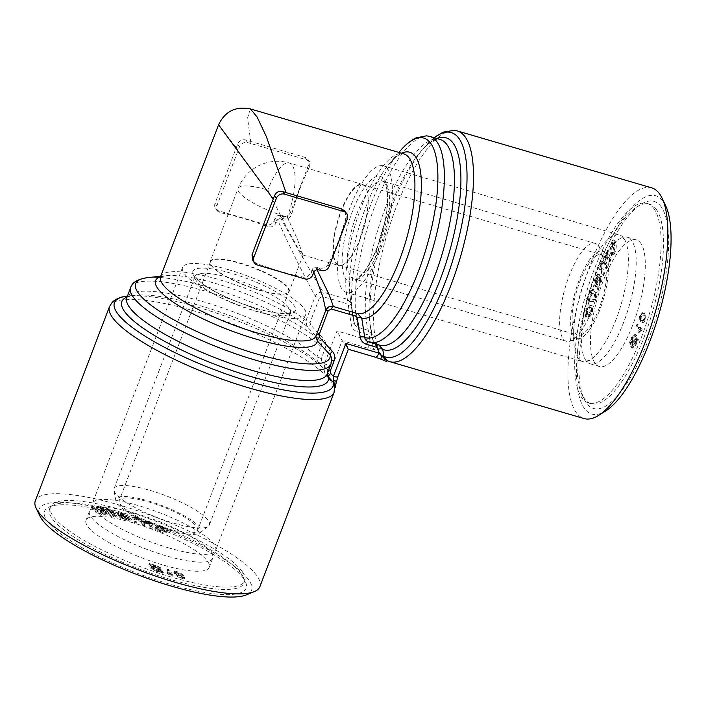 <?xml version="1.0" encoding="UTF-8"?>
<svg xmlns="http://www.w3.org/2000/svg" width="706" height="706" viewBox="0 0 706 706"><rect width="100%" height="100%" fill="white"/><g stroke="black" fill="none" stroke-linecap="round" stroke-linejoin="round"><path stroke-width="0.53" stroke-dasharray="3.53 2.65" d="M334.926 387.762A6.495 1.5 -159.1 0 1 334.644 387.859A3.901 0.9 20.9 0 0 334.344 388.062A3.901 0.9 20.9 0 0 334.335 388.194L334.644 384.929M334.644 387.859L334.909 387.038M327.222 376.069L331.82 367.676L342.136 340.663L369.159 348.579L377.913 350.132A6.495 2.074 106.3 0 1 377.481 347.581A3.901 1.244 -73.7 0 0 377.357 346.355L373.553 342.569L372.23 334.653L368.329 330.346L358.233 327.39C355.992 326.613 354.659 325.042 354.209 322.66L351.288 303.571L347.414 299.318L323.145 292.213C319.747 291.834 317.126 293.175 315.273 296.229L306.016 320.498L306.872 326.296L319.756 340.283C321.345 342.083 321.76 344.131 320.992 346.434L317.144 356.53L318.035 362.372L322.757 367.544C324.319 369.335 324.725 371.374 323.957 373.668A3.901 0.9 20.9 0 0 325.034 374.409A6.495 1.5 -159.1 0 1 327.222 376.069L334.988 386.941A6.495 1.5 -159.1 0 1 335.156 387.532M336.33 382.175A6.495 1.747 10.9 0 1 335.853 382.678L334.988 386.941M606.569 266.268L604.813 260.902L605.13 257.002L606.507 255.519L608.846 261.344L609.746 259.384L607.036 251.124L606.225 252.88L606.613 254.045L604.548 256.207L603.506 260.929L601.38 263.064C600.268 265.871 600.021 267.989 600.638 269.418L602.5 275.093L603.401 273.134L601.697 267.927L601.971 263.859L603.383 262.367L605.66 268.236L606.569 266.268L607.751 266.612L605.995 261.246L606.313 257.355L605.13 257.002M589.951 289.892L588.76 291.922L590.525 292.637L589.837 294.905L590.498 295.17L591.187 292.893L594.593 294.49L594.108 296.617L594.77 297.226L595.352 295.576C595.996 292.946 595.802 291.702 594.761 291.825L591.866 290.66L592.369 289.01L591.699 288.745L591.204 290.395L589.951 289.892L591.134 290.245L589.942 292.275L588.76 291.922M595.617 283.274L595.043 281.818L595.714 279.029C596.429 277.061 597.108 276.24 597.735 276.567L598.317 274.281L599.606 274.66L598.423 274.316C597.355 273.919 596.217 275.375 595.008 278.685C593.728 282.391 593.649 284.633 594.77 285.427L597.188 289.213L598.017 286.945L597.673 285.912L600.003 281.888C600.982 279.038 601.124 277.114 600.427 276.117L601.609 276.461L600.427 276.117C599.535 275.446 598.494 276.628 597.285 279.664L595.617 283.274L596.799 283.627L595.432 283.08M313.861 272.172L312.529 268.774L315.732 267.133L319.236 267.998C323.11 268.739 326.022 267.6 327.963 264.6A83.176 26.572 -73.7 0 0 346.011 217.351L344.943 211.218M250.453 108.953L247.577 117.964L250.948 143.521L306.713 159.856L309.625 161.815L309.81 166.704A83.176 26.572 -73.7 0 0 291.763 213.962C290.466 217.836 287.924 219.487 284.156 218.922L280.688 218.11L277.484 219.742C290.775 249.015 303.377 274.51 315.273 296.229A3.901 0.9 20.9 0 0 319.341 298.144L322.492 296.538L346.761 303.642L348.34 305.469L351.27 324.601C351.959 328.237 354.068 330.655 357.615 331.838L367.711 334.794L369.3 336.603L369.926 340.592L336.991 330.946L324.425 363.864L325.034 374.409M290.51 212.215A6.495 5.975 -35.6 0 1 282.347 216.389L279.982 215.692A3.901 3.583 144.4 0 0 275.084 218.198L274.184 220.563A6.495 5.975 -35.6 0 1 266.021 224.737L218.745 210.9A6.495 5.975 -35.6 0 1 215.718 208.773A6.495 5.975 -35.6 0 1 215.092 203.266L237.648 144.192A6.495 5.975 -35.6 0 1 245.812 140.017L304.904 157.323A6.495 5.975 -35.6 0 1 307.931 159.45A6.495 5.975 -35.6 0 1 308.557 164.957L290.51 212.215L291.763 213.962M315.732 267.133L317.047 269.736M322.492 296.538A3.901 1.244 106.3 0 0 323.145 292.213C310.234 270.998 296.088 246.297 280.688 218.11M386.923 360.563L387.744 360.872A3.901 1.244 -73.7 0 0 387.673 360.845A3.901 1.244 -73.7 0 0 387.506 360.837M434.208 137.705A116.958 37.374 -73.7 0 0 424.147 147.545A116.958 37.374 -73.7 0 0 370.791 329.781A116.958 37.374 -73.7 0 0 373.333 341.669A3.901 1.394 171 0 1 373.368 341.775A3.901 1.394 171 0 1 372.362 342.948L369.926 340.592A6.495 2.074 106.3 0 0 369.159 348.579M377.481 347.581L372.362 342.948A6.495 4.827 95.7 0 0 374.842 349.788M327.152 374.118L327.487 371.003L331.335 360.907L331.705 358.066M351.288 303.571L350.273 297.941A86.423 27.613 -73.7 0 0 351.288 303.571A3.901 1.394 171.4 0 1 351.306 303.642L351.306 303.642A3.901 1.394 171.4 0 1 348.34 305.469M372.23 334.653L370.023 324.063A110.463 35.291 -73.7 0 0 372.23 334.653A3.901 1.394 171.1 0 1 372.256 334.75L372.256 334.75A3.901 1.394 171.1 0 1 369.3 336.603M369.662 342.233A107.215 34.259 106.3 0 1 368.576 341.854A3.901 1.244 -73.7 0 0 368.532 341.845L379.457 345.102M127.071 296.997A110.463 25.451 20.9 0 1 134.652 295.284A110.463 25.451 20.9 0 1 227.844 314.841A110.463 25.451 20.9 0 1 318.035 362.372A3.901 1.527 -42.5 0 0 321.742 360.934L321.309 358.533L325.166 348.437C326.41 344.81 325.837 341.607 323.454 338.836L310.525 324.813L310.084 322.404L319.341 298.144M126.806 297.676C125.359 297.588 127.98 296.785 134.652 295.284L128.033 295.999A116.958 26.952 20.9 0 1 227.341 316.95A116.958 26.952 20.9 0 1 322.757 367.544A3.901 1.527 -42.4 0 0 324.672 367.341A6.495 4.324 33.8 0 1 329.084 373.2M331.82 367.676A6.495 1.5 20.9 0 0 324.425 363.864L321.742 360.934M106.597 507.676L109.068 509.856L107.074 509.405L108.009 510.235L110.004 510.685L114.125 514.339L114.69 514.956L113.066 514.709L113.851 515.583L117.205 516.068L111.963 511.135L113.41 511.462L106.597 507.676L106.147 508.858L108.618 511.038L109.068 509.856M591.937 310.94L589.678 314.673L589.298 316.87C590.684 316.182 591.84 314.117 592.784 310.684L592.034 305.433L591.028 305.451C589.342 305.592 587.833 307.887 586.501 312.343C585.892 315.423 586.121 317.038 587.18 317.179L587.842 314.947L587.321 312.211C588.283 309.237 589.342 307.754 590.481 307.781L591.39 307.754L591.937 310.94L590.763 310.596L588.495 314.32L588.116 316.517C589.501 315.829 590.657 313.773 591.602 310.331L590.851 305.08L589.845 305.107C588.16 305.239 586.651 307.542 585.318 311.999C584.709 315.079 584.939 316.694 585.998 316.835L586.66 314.602L586.139 311.867C587.101 308.884 588.16 307.41 589.298 307.437L590.207 307.401L590.763 310.596M587.057 317.153L585.874 316.8L587.057 317.153M596.614 283.424L596.226 282.162L596.897 279.382L595.714 279.029M596.897 279.382C597.611 277.414 598.291 276.584 598.917 276.911L597.735 276.567M126.824 515.83L128.81 516.298L121.706 512.953L117.973 512.547L120.867 517.18L123.082 517.798L122.95 517.224L128.227 519.342C130.91 520.048 131.907 519.916 131.219 518.945L120.805 514.392L120.505 513.491L122.667 513.836L126.824 515.83L126.374 517.013L128.36 517.472L128.81 516.298M109.88 516.06L111.751 516.43L103.358 509.864L101.487 509.503L109.88 516.06L110.33 514.877L112.201 515.248L103.808 508.682L101.938 508.32L110.33 514.877M606.313 257.355L607.689 255.872L610.028 261.688L610.928 259.729L608.219 251.468L607.407 253.233L607.787 254.389L606.613 254.045M607.787 254.389L605.73 256.552L604.548 256.207M175.785 573.554C176.941 574.993 179.306 576.334 182.863 577.57L184.884 577.482L184.39 578.752L182.986 576.59C181.821 575.152 179.465 573.819 175.909 572.584L176.359 571.41L174.303 571.498L175.785 573.554L175.335 574.737C176.491 576.175 178.847 577.517 182.413 578.743L182.863 577.57M634.42 343.91L632.355 346.108L631.438 344.925L630.996 342.339L635.321 340.619L634.42 343.91L635.603 344.254L633.538 346.452L631.438 344.925M146.283 521.478C148.913 522.59 150.113 523.499 149.866 524.205L150.334 526.535L152.54 527.294L151.631 522.802L149.654 522.122L149.778 522.758L145.683 520.666L142.162 520.181L137.97 518.01C135.093 517.136 133.858 517.18 134.246 518.133L134.864 521.222L137.07 521.972L136.496 518.681L136.046 520.322C135.614 519.625 136.302 519.519 138.12 520.013C140.512 520.975 141.668 521.778 141.597 522.44L142.056 521.257L142.577 523.87L144.792 524.629L144.218 521.372L143.759 522.899C143.415 522.255 144.103 522.184 145.833 522.661L146.283 521.478C144.554 521.002 143.865 521.081 144.209 521.716L143.759 522.899L144.342 525.811L144.792 524.629M145.833 522.661C148.463 523.773 149.654 524.682 149.416 525.388L149.884 527.717L152.081 528.476L152.54 527.294M610.028 261.688L608.846 261.344M337.936 376.598A6.495 1.5 20.9 0 0 337.777 376.007L335.853 382.678M640.571 330.231L640.942 329.225L636.918 324.283L636.335 325.845L639.477 329.684L637.739 332.058L638.215 332.641L640.571 330.231L641.754 330.576L642.125 329.57L640.942 329.225M598.917 276.911L599.606 274.66C598.529 274.263 597.391 275.719 596.191 279.029L595.008 278.685M596.191 279.029C594.911 282.735 594.823 284.986 595.952 285.771L598.37 289.566L597.188 289.213M631.658 337.08L630.405 341.422L629.425 341.819L629.249 343.037L630.273 342.631L630.723 346.514L631.817 347.855L634.765 344.757L636.027 340.336L636.997 339.957L637.174 338.73L636.15 339.136L635.682 335.306L634.615 334L631.658 337.08L632.841 337.433L631.588 341.775L630.405 341.422M598.37 289.566L599.2 287.289L598.017 286.945M155.479 565.338L149.31 563.441L151.066 564.579L150.21 565.727C150.546 567.05 152.884 568.551 157.235 570.21L163.448 572.107L161.683 570.96L162.486 569.804C162.142 568.48 159.803 566.997 155.479 565.338L155.02 566.521L151.313 565.727L151.764 564.544M609.843 249.58L610.805 248.291L611.89 243.791L613.126 242.811L613.955 245.326L612.764 252.43L611.696 253.313L611.061 252.016L610.125 253.86L611.043 255.563L612.932 253.992C614.723 250.215 615.394 246.782 614.944 243.694L613.796 240.464L611.775 242.149L609.843 249.58L611.025 249.924L611.987 248.636L610.805 248.291M152.081 528.476L151.181 523.984L149.204 523.305L149.328 523.94L149.778 522.758M149.328 523.94L145.233 521.84L145.683 520.666M631.588 341.775L630.608 342.163L630.432 343.381L631.455 342.984L631.905 346.858L633 348.199L635.947 345.102L637.209 340.68L638.18 340.301L638.356 339.074L637.333 339.48L636.865 335.65L635.682 335.306M636.865 335.65L635.797 334.344L632.841 337.433M141.597 522.44L142.127 525.052L142.577 523.87M151.313 565.727L148.86 564.623L150.616 565.762L149.76 566.9C150.096 568.233 152.434 569.733 156.785 571.392L157.235 570.21M156.785 571.392L160.544 572.187L160.994 571.004M95.672 510.782L103.623 513.924L105.565 513.668L102.979 511.02L93.121 506.767L91.224 506.979L92.239 508.338L94.163 508.752L93.501 507.843L94.454 507.711L101.179 510.738L103.332 512.812L102.193 512.962L97.154 510.879L95.672 510.782L95.222 511.956L103.173 515.098L103.623 513.924M167.525 572.372L173.173 575.055L168.858 569.53L167.331 569.089L170.684 573.396L167.013 571.719L167.525 572.372L167.075 573.554L171.726 575.955L172.176 574.772M589.942 292.275L591.707 292.981L591.019 295.249L591.681 295.514L592.369 293.246L595.776 294.834L595.29 296.961L595.943 297.57L596.535 295.929C597.179 293.299 596.985 292.046 595.943 292.169L591.866 290.66M593.049 291.004L593.552 289.363L592.369 289.01M182.148 576.934L177.259 573.916L175.856 572.107L177.038 572.028L181.954 575.055L183.357 576.864L182.148 576.934L181.698 578.117L176.809 575.099L175.406 573.281L176.588 573.201L181.495 576.237L182.907 578.046L181.698 578.117M250.948 143.521L247.665 142.603C244.002 141.985 241.284 143.38 239.502 146.786L216.901 205.799L217.28 210.962L219.998 212.647A83.176 19.168 -159.1 0 1 267.274 226.494C271.201 227.685 274.105 226.547 275.993 223.096L277.484 219.742M348.367 349.276L337.777 376.007M375.548 357.236A6.495 2.074 106.3 0 1 375.115 356.909L348.093 348.993L342.136 340.663L336.991 330.946M640.677 321.707L642.425 322.289L640.677 321.707C641.736 322.933 642.998 321.971 644.463 318.83L644.896 315.617L642.813 312.97L644.56 313.57L643.378 313.217C642.328 311.99 641.066 312.952 639.601 316.103C638.912 319.703 639.274 321.574 640.677 321.707M645.646 319.174L646.078 315.961L644.56 313.57C643.51 312.334 642.248 313.296 640.783 316.447C640.095 320.056 640.457 321.918 641.86 322.051C642.919 323.277 644.181 322.324 645.646 319.174L644.463 318.83M635.409 339.427L631.093 341.157L631.994 337.927L634.076 335.774L634.959 336.894L635.409 339.427L636.591 339.78L632.276 341.501L631.093 341.157M611.987 248.636L613.073 244.135L614.308 243.155L615.138 245.67L613.946 252.783L612.87 253.657L612.243 252.36L611.308 254.213L612.226 255.907L614.114 254.336L612.932 253.992M614.114 254.336C615.906 250.559 616.576 247.126 616.126 244.038L614.944 243.694M175.909 572.584L173.852 572.681L175.335 574.737M615.138 245.67L613.955 245.326M613.946 252.783L612.764 252.43M128.36 517.472L121.255 514.136L117.523 513.73L120.417 518.363L122.632 518.981L122.95 517.224M122.5 518.407L127.768 520.525L128.227 519.342M108.618 511.038L106.624 510.588L109.545 511.868L113.675 515.521L114.24 516.139L112.616 515.892L113.401 516.766L116.755 517.251L111.513 512.318L112.96 512.644L110.577 511.488L111.027 510.306M110.577 511.488L108.83 509.944L109.28 508.761M586.015 300.747L587.083 300.844L587.701 298.576L586.624 298.479L586.015 300.747L588.266 301.188L587.083 300.844M630.608 342.163L629.425 341.819M630.432 343.381L629.249 343.037M157.562 527.682L155.355 526.879C155.073 527.682 156.511 528.785 159.688 530.197C164.013 531.715 166.448 531.971 166.995 530.956L166.545 532.139L166.995 530.956C168.152 530.188 166.704 528.856 162.654 526.976C159.627 525.811 157.614 525.44 156.635 525.864L162.177 527.373C164.825 528.662 165.689 529.553 164.78 530.038C164.542 530.806 162.971 530.709 160.059 529.756L157.562 527.682L157.111 528.865L154.905 528.053L155.355 526.879M312.529 268.774L311.072 272.172C309.316 275.79 306.783 277.449 303.474 277.131A83.176 19.168 -159.1 0 1 256.199 263.294L252.854 260.726M99.934 508.285L101.805 508.647L100.164 507.367L98.293 507.005L99.934 508.285L100.384 507.102L102.255 507.473L100.623 506.184L98.743 505.823L100.384 507.102M596.226 282.162L595.043 281.818M315.873 336.4L325.51 310.552A3.901 0.9 -159.1 0 1 325.528 310.499L325.528 310.499A3.901 0.9 -159.1 0 1 325.784 310.313M645.134 318.971C644.031 320.93 643.113 321.406 642.381 320.418C641.313 320.409 640.942 319.165 641.277 316.676C642.381 314.708 643.298 314.214 644.04 315.211L642.857 314.867C643.934 314.876 644.296 316.129 643.951 318.627C642.848 320.586 641.93 321.062 641.198 320.065C640.13 320.065 639.76 318.821 640.095 316.332C641.198 314.364 642.116 313.87 642.857 314.867L644.04 315.211C645.107 315.22 645.478 316.473 645.134 318.971L643.951 318.627M182.413 578.743L184.39 578.752L184.84 577.57L183.436 575.408C182.28 573.969 179.915 572.637 176.359 571.41M350.873 257.081A41.91 13.388 -73.7 0 0 366.22 188.396A41.91 13.388 -73.7 0 0 362.575 184.778A41.91 13.388 -73.7 0 0 337.945 221.234A41.91 13.388 -73.7 0 0 339.021 265.218A41.91 13.388 -73.7 0 0 344.043 264.132A41.91 13.388 -73.7 0 0 350.873 257.081M589.607 326.975A41.91 13.388 -73.7 0 0 605.783 283.733A41.91 13.388 -73.7 0 0 601.3 254.672A41.91 13.388 -73.7 0 0 576.67 291.137A41.91 13.388 -73.7 0 0 577.746 335.121A41.91 13.388 -73.7 0 0 589.607 326.975M632.611 345.269L632.179 342.684L630.996 342.339M109.492 306.616A120.205 27.702 -159.1 0 1 194.247 310.975A120.205 27.702 -159.1 0 1 323.957 373.668A120.205 27.702 -159.1 0 1 331.105 381.505A120.205 27.702 -159.1 0 1 334.335 388.194A120.205 27.702 -159.1 0 1 334.088 392.386M152.496 566.494L155.214 567.05C158.426 568.312 160.112 569.424 160.271 570.386L160.721 569.212L160.394 570.13L152.946 565.312L155.664 565.868C158.876 567.13 160.562 568.242 160.721 569.212L159.944 571.313L152.496 566.494L152.946 565.312M160.271 570.386L159.944 571.313L160.271 570.386M218.569 124.777L238.187 150.051M111.513 512.318L111.963 511.135M112.96 512.644L113.41 511.462M632.276 341.501L633.176 338.271L631.994 337.927M633.176 338.271L635.259 336.118L636.141 337.239L634.959 336.894M607.407 253.233L606.225 252.88M121.406 515.142L128.942 518.283L128.607 519.784L128.942 518.283L127.106 518.451C124.194 517.516 122.394 516.527 121.697 515.495L121.406 515.142L120.955 516.324L128.483 519.457L126.656 519.634C123.744 518.689 121.944 517.71 121.247 516.677L120.955 516.324M147.731 277.643A103.967 23.96 20.9 0 1 234.798 295.823A103.967 23.96 20.9 0 1 319.756 340.283A3.901 1.527 -42.5 0 0 323.454 338.836M151.181 523.984L151.631 522.802M631.455 342.984L630.273 342.631M229.026 269.833A65.949 15.197 20.9 0 0 182.527 267.442A65.949 15.197 20.9 0 0 238.716 305.16A65.949 15.197 20.9 0 0 305.751 314.497A65.949 15.197 20.9 0 0 229.026 269.833M142.127 525.052L144.342 525.811M642.125 329.57L638.092 324.628L637.518 326.19L640.66 330.037L638.921 332.402L639.398 332.985L638.215 332.641M639.398 332.985L641.754 330.576M588.266 301.188L588.883 298.92L587.807 298.823L587.198 301.091M171.726 575.955L172.714 576.237L173.173 575.055M172.714 576.237L168.407 570.713L168.858 569.53M638.356 339.074L637.174 338.73M637.333 339.48L636.15 339.136M589.678 314.673L588.495 314.32M589.298 316.87L588.116 316.517M242.14 571.463A103.967 23.96 20.9 0 0 139.859 515.539A103.967 23.96 20.9 0 0 50.479 506.687A103.967 23.96 20.9 0 0 139.056 566.159A103.967 23.96 20.9 0 0 244.726 580.87A103.967 23.96 20.9 0 0 242.14 571.463M127.768 520.525C130.451 521.231 131.457 521.099 130.769 520.119L131.219 518.945L130.769 520.119L124.424 516.977L124.874 515.795M124.424 516.977L120.144 515.327L120.505 513.491L120.055 514.674L122.217 515.018L122.667 513.836M120.911 517.092L120.417 518.363L120.911 517.092M160.544 572.187L162.998 573.29L161.233 572.142L162.036 570.986C161.692 569.663 159.353 568.171 155.02 566.521M150.166 565.118L149.76 566.9L150.166 565.118M154.905 528.053C154.623 528.856 156.061 529.968 159.238 531.38C163.563 532.898 165.998 533.145 166.545 532.139C167.701 531.362 166.254 530.038 162.203 528.159C159.168 526.994 157.164 526.623 156.185 527.047L161.727 528.556C164.374 529.844 165.239 530.736 164.33 531.221L164.983 529.729L164.33 531.221C164.092 531.989 162.521 531.892 159.609 530.938L160.059 529.756M145.233 521.84L141.712 521.363L137.52 519.192C134.643 518.319 133.408 518.363 133.796 519.316L134.255 517.736L133.796 519.316L134.414 522.396L136.62 523.155L136.046 520.322L136.496 519.148C136.064 518.442 136.752 518.336 138.57 518.831C140.962 519.793 142.118 520.596 142.056 521.257M132.49 522.643A65.949 15.197 20.9 0 0 85.991 520.251A65.949 15.197 20.9 0 0 142.18 557.978A65.949 15.197 20.9 0 0 209.214 567.306A65.949 15.197 20.9 0 0 132.49 522.643M616.126 244.038L614.979 240.808L612.958 242.493L611.025 249.924M182.986 576.59L183.436 575.408M168.407 570.713L166.881 570.272L170.234 574.578L170.684 573.396M170.234 574.578L166.563 572.901L167.013 571.719M120.355 515.574L120.805 514.392M637.209 340.68L636.027 340.336M638.18 340.301L636.997 339.957M605.73 256.552L604.689 261.273L602.562 263.409C601.45 266.215 601.203 268.333 601.821 269.763L603.683 275.437L602.5 275.093M591.707 292.981L590.525 292.637M162.203 528.159L162.654 526.976M114.24 516.139L114.69 514.956M113.525 516.13L113.984 514.948M603.683 275.437L604.583 273.478L602.88 268.28L603.153 264.203L604.565 262.711L605.271 263.779L606.842 268.58L605.66 268.236M606.842 268.58L607.751 266.612M580.923 331.396A51.008 16.3 -73.7 0 0 599.773 283.45A51.008 16.3 -73.7 0 0 597.929 245.229A51.008 16.3 -73.7 0 0 595.158 243.393A51.008 16.3 -73.7 0 0 565.179 287.774A51.008 16.3 -73.7 0 0 566.486 341.298A51.008 16.3 -73.7 0 0 569.804 341.254A51.008 16.3 -73.7 0 0 580.923 331.396M589.607 329.711A45.484 14.535 -73.7 0 0 606.419 286.963A45.484 14.535 -73.7 0 0 604.777 252.872A45.484 14.535 -73.7 0 0 575.575 290.81A45.484 14.535 -73.7 0 0 579.697 338.509A45.484 14.535 -73.7 0 0 589.607 329.711M593.605 301.462L594.223 299.194L588.725 298.673L588.107 300.941L594.787 301.806L595.405 299.538L594.223 299.194M386.12 361.34A6.495 2.074 106.3 0 1 385.688 361.013L375.115 356.909M389.756 361.657A120.205 38.406 106.3 0 1 387.744 360.872A120.205 38.406 106.3 0 1 381.805 355.568L385.688 361.013M159.335 571.401L156.6 570.854C153.334 569.583 151.64 568.462 151.516 567.492L152.328 565.391L159.785 570.219L157.05 569.68C153.793 568.401 152.099 567.28 151.966 566.309L152.328 565.391L151.878 566.574L159.335 571.401L159.785 570.219M161.727 528.556L162.177 527.373M616.082 319.386A65.949 21.074 106.3 0 1 589.298 360.439A65.949 21.074 106.3 0 1 582.441 361.543A65.949 21.074 106.3 0 1 580.756 292.328A65.949 21.074 106.3 0 1 619.506 234.957A65.949 21.074 106.3 0 1 623.875 238.293A65.949 21.074 106.3 0 1 624.686 239.581A65.949 21.074 106.3 0 1 616.082 319.386M593.684 279.399A65.949 21.074 -73.7 0 0 585.089 359.213A65.949 21.074 -73.7 0 0 590.26 363.837A65.949 21.074 -73.7 0 0 623.901 321.68A65.949 21.074 -73.7 0 0 631.685 240.587A65.949 21.074 -73.7 0 0 627.325 237.242A65.949 21.074 -73.7 0 0 620.477 238.346A65.949 21.074 -73.7 0 0 593.684 279.399M587.807 298.823L586.624 298.479M599.2 287.289L598.856 286.257L601.185 282.232C602.165 279.382 602.306 277.458 601.609 276.461C600.718 275.79 599.668 276.973 598.467 280.008L597.285 279.664M169.166 548.015A65.949 15.197 -159.1 0 1 92.671 506.837A65.949 15.197 -159.1 0 1 92.442 503.352A65.949 15.197 -159.1 0 1 138.941 505.743A65.949 15.197 -159.1 0 1 215.665 550.406A65.949 15.197 -159.1 0 1 213.177 552.851A65.949 15.197 -159.1 0 1 169.166 548.015M135.958 513.553A65.949 15.197 20.9 0 0 91.948 508.717A65.949 15.197 20.9 0 0 89.459 511.162A65.949 15.197 20.9 0 0 166.184 555.825A65.949 15.197 20.9 0 0 212.682 558.217A65.949 15.197 20.9 0 0 212.453 554.731A65.949 15.197 20.9 0 0 135.958 513.553M588.883 298.92L587.701 298.576M602.562 263.409L601.38 263.064M112.025 511.824L112.475 510.641M122.217 515.018L126.374 517.013M651.664 187.84A120.205 38.406 -73.7 0 0 590.348 264.679A120.205 38.406 -73.7 0 0 584.109 418.57M665.634 205.64A113.71 36.333 -73.7 0 0 597.744 268.492A113.71 36.333 -73.7 0 0 576.705 378.937A113.71 36.333 -73.7 0 0 605.466 411.113M611.308 254.213L610.125 253.86M587.321 312.211L586.139 311.867M590.481 307.781L589.298 307.437M156.185 527.047L156.635 525.864M612.958 242.493L611.775 242.149M640.783 316.447L639.601 316.103M173.429 523.075A51.008 11.755 20.9 0 0 208.376 526.252A51.008 11.755 20.9 0 0 209.4 524.929A51.008 11.755 20.9 0 0 165.936 495.753A51.008 11.755 20.9 0 0 114.098 488.534A51.008 11.755 20.9 0 0 113.966 490.202A51.008 11.755 20.9 0 0 173.429 523.075M613.073 244.135L611.89 243.791M596.164 283.918L599.562 278.411L599.262 281.782C598.097 284.5 597.152 285.303 596.429 284.209L597.347 284.262L600.744 278.755L599.376 278.288L600.744 278.755L600.444 282.126L599.262 281.782M159.238 531.38L159.688 530.197M646.078 315.961L644.896 315.617M591.681 295.514L590.498 295.17M592.369 293.246L591.187 292.893M653.977 208.694A103.967 33.217 -73.7 0 0 647.102 203.425A103.967 33.217 -73.7 0 0 586.006 293.864A103.967 33.217 -73.7 0 0 588.672 402.976A103.967 33.217 -73.7 0 0 645.946 324.689A103.967 33.217 -73.7 0 0 653.977 208.694M640.783 243.243A65.949 21.074 -73.7 0 0 636.415 239.908A65.949 21.074 -73.7 0 0 597.664 297.279A65.949 21.074 -73.7 0 0 599.35 366.493A65.949 21.074 -73.7 0 0 635.682 316.835A65.949 21.074 -73.7 0 0 640.783 243.243M100.164 507.367L100.623 506.184M98.293 507.005L98.743 505.823M593.552 289.363L592.881 289.098L592.387 290.74L591.134 290.245M641.277 316.676L640.095 316.332M595.405 299.538L589.907 299.017L589.289 301.285L588.107 300.941M589.289 301.285L594.787 301.806M103.173 515.098L105.115 514.85L102.529 512.203L92.671 507.949L90.774 508.161L91.789 509.52L93.713 509.935L93.051 509.026L94.004 508.894L100.729 511.921L102.873 513.994L101.743 514.144L102.193 512.962M101.743 514.144L96.704 512.062L97.154 510.879M155.214 567.05L155.664 565.868M603.153 264.203L601.971 263.859M605.271 263.779L604.089 263.435M91.789 509.52L92.239 508.338M93.713 509.935L94.163 508.752M604.583 273.478L603.401 273.134M589.907 299.017L588.725 298.673M601.185 282.232L600.003 281.888M166.881 570.272L167.331 569.089M111.751 516.43L112.201 515.248M377.913 350.132L381.805 355.568A120.205 38.406 106.3 0 1 377.357 346.355A120.205 38.406 106.3 0 1 395.995 207.767A120.205 38.406 106.3 0 1 457.312 130.928M592.784 310.684L591.602 310.331M598.856 286.257L597.673 285.912M149.884 527.717L150.334 526.535M138.12 520.013L138.57 518.831M661.24 206.876A107.859 34.462 -73.7 0 0 641.18 204.21A107.859 34.462 -73.7 0 0 590.719 295.249A107.859 34.462 -73.7 0 0 584.109 399.119A107.859 34.462 -73.7 0 0 646.634 344.272A107.859 34.462 -73.7 0 0 661.24 206.876M656.342 209.382A103.967 33.217 -73.7 0 0 649.467 204.122A103.967 33.217 -73.7 0 0 637.006 206.814A103.967 33.217 -73.7 0 0 588.372 294.561A103.967 33.217 -73.7 0 0 582 394.68A103.967 33.217 -73.7 0 0 591.037 403.673A103.967 33.217 -73.7 0 0 648.311 325.378A103.967 33.217 -73.7 0 0 656.342 209.382M162.221 573.272L162.671 572.089M150.616 565.762L151.066 564.579M141.712 521.363L142.162 520.181M604.689 261.273L603.506 260.929M112.616 515.892L113.066 514.709M595.29 296.961L594.108 296.617M595.943 297.57L594.77 297.226M632.179 342.684L636.503 340.963L635.321 340.619M636.503 340.963L635.603 344.254M181.495 576.237L181.954 575.055M122.632 518.981L123.082 517.798M637.518 326.19L636.335 325.845M640.66 330.037L639.477 329.684M387.868 169.193A65.949 21.074 -73.7 0 0 383.508 165.857A65.949 21.074 -73.7 0 0 344.757 223.228A65.949 21.074 -73.7 0 0 346.443 292.443A65.949 21.074 -73.7 0 0 382.776 242.785A65.949 21.074 -73.7 0 0 387.868 169.193M638.092 324.628L636.918 324.283M103.358 509.864L103.808 508.682M101.487 509.503L101.938 508.32M109.545 511.868L110.004 510.685M156.6 570.854L157.05 569.68M151.516 567.492L151.878 566.574L151.516 567.492M636.141 337.239L636.591 339.78M159.609 530.938L157.111 528.865M149.637 564.641L150.087 563.459M94.004 508.894L94.454 507.711M100.729 511.921L101.179 510.738M108.83 509.944L106.147 508.858M596.535 295.929L595.352 295.576M176.588 573.201L177.038 572.028M239.987 262.959A42.236 9.734 -159.1 0 1 289.125 291.56A42.236 9.734 -159.1 0 1 287.174 293.281A42.236 9.734 -159.1 0 1 259.34 290.025A42.236 9.734 -159.1 0 1 210.512 264.009A42.236 9.734 -159.1 0 1 210.211 261.423A42.236 9.734 -159.1 0 1 239.987 262.959M287.201 217.077L297.605 239.705L302.909 254.99L297.147 246.623L286.504 227.235L267.848 190.011A42.236 9.734 20.9 0 0 238.063 188.476A42.236 9.734 20.9 0 0 287.201 217.077A42.236 13.493 -73.7 0 0 292.187 165.151A42.236 13.493 -73.7 0 0 289.389 163.007A42.236 13.493 -73.7 0 0 267.848 190.011M592.387 290.74L591.204 290.395M638.921 332.402L637.739 332.058M259.155 290.219A41.91 9.655 20.9 0 0 286.777 293.449A41.91 9.655 20.9 0 0 288.71 291.737A41.91 9.655 20.9 0 0 252.995 267.768A41.91 9.655 20.9 0 0 210.397 261.838A41.91 9.655 20.9 0 0 210.697 264.397A41.91 9.655 20.9 0 0 259.155 290.219M168.028 528.856A41.91 9.655 20.9 0 0 197.583 530.374A41.91 9.655 20.9 0 0 161.868 506.405A41.91 9.655 20.9 0 0 119.27 500.475A41.91 9.655 20.9 0 0 168.028 528.856M102.529 512.203L102.979 511.02M92.671 507.949L93.121 506.767M598.467 280.008L596.799 283.627M600.444 282.126C599.279 284.845 598.335 285.656 597.611 284.553L596.429 284.209L597.347 284.262M586.501 312.343L585.318 311.999M160.553 276.717A86.423 19.918 20.9 0 1 165.601 275.693A86.423 19.918 20.9 0 1 236.148 290.14A86.423 19.918 20.9 0 1 306.872 326.296A3.901 1.527 -42.8 0 0 310.525 324.813M587.842 314.947L586.66 314.602M162.998 573.29L163.448 572.107M113.401 516.766L113.851 515.583M114.981 517.198L115.431 516.015M166.563 572.901L167.075 573.554M641.895 320.374L643.078 320.718L641.895 320.374M610.928 259.729L609.746 259.384M134.414 522.396L134.864 521.222M136.62 523.155L137.07 521.972M241.24 573.828A103.967 23.96 20.9 0 0 150.599 522.016A103.967 23.96 20.9 0 0 54.362 504.808A103.967 23.96 20.9 0 0 49.57 509.052A103.967 23.96 20.9 0 0 138.147 568.524A103.967 23.96 20.9 0 0 243.817 583.227A103.967 23.96 20.9 0 0 243.085 576.873A103.967 23.96 20.9 0 0 241.24 573.828M148.86 564.623L149.31 563.441M120.144 515.327L120.055 514.674L120.144 515.327M158.215 527.982L158.665 526.8M106.624 510.588L107.074 509.405M107.559 511.409L108.009 510.235M612.243 252.36L611.061 252.016M325.819 310.208L330.664 306.351M399.764 151.402A103.967 33.217 -73.7 0 0 352.338 313.385L354.209 322.66A3.901 1.394 171.1 0 1 354.235 322.757A3.901 1.394 171.1 0 1 351.27 324.601M592.881 289.098L591.699 288.745M591.019 295.249L589.837 294.905M161.233 572.142L161.683 570.96M631.905 346.858L630.723 346.514M168.849 530.003A45.484 10.484 20.9 0 0 200.01 532.836A45.484 10.484 20.9 0 0 162.168 505.637A45.484 10.484 20.9 0 0 115.819 500.695A45.484 10.484 20.9 0 0 168.849 530.003M96.704 512.062L95.222 511.956M635.947 345.102L634.765 344.757M121.255 514.136L121.706 512.953M149.204 523.305L149.654 522.122M259.896 586.66A120.205 27.702 20.9 0 0 120.064 505.258A120.205 27.702 20.9 0 0 35.3 500.898M246.341 594.893A113.71 26.201 20.9 0 0 223.705 558.852A113.71 26.201 20.9 0 0 119.296 513.244A113.71 26.201 20.9 0 0 39.924 516.068M126.656 519.634L127.106 518.451M243.438 578.408A107.859 24.86 20.9 0 0 149.39 524.655A107.859 24.86 20.9 0 0 49.544 506.802A107.859 24.86 20.9 0 0 136.479 572.91A107.859 24.86 20.9 0 0 245.344 581.567A107.859 24.86 20.9 0 0 243.438 578.408M591.028 305.451L589.845 305.107M101.805 508.647L102.255 507.473M595.776 294.834L594.593 294.49M595.626 295.99L594.443 295.637M350.582 257.24A42.236 13.493 -73.7 0 0 366.043 188.034A42.236 13.493 -73.7 0 0 365.161 186.516A42.236 13.493 -73.7 0 0 362.372 184.381A42.236 13.493 -73.7 0 0 337.547 221.119A42.236 13.493 -73.7 0 0 338.633 265.447A42.236 13.493 -73.7 0 0 343.69 264.353A42.236 13.493 -73.7 0 0 350.582 257.24M608.219 251.468L607.036 251.124M137.52 519.192L137.97 518.01M605.995 261.246L604.813 260.902M346.011 217.351L347.264 219.098M282.347 216.389L284.156 218.922M401.635 153.22A86.423 27.613 -73.7 0 0 389.694 163.289C398.872 153.149 401.802 153.987 402.164 153.776L403.708 153.829A83.176 26.572 -73.7 0 0 361.666 206.002A83.176 26.572 -73.7 0 0 347.414 299.318A3.901 1.244 106.3 0 1 346.761 303.642M331.008 364.005A107.215 24.71 -159.1 0 0 331.335 360.907A3.901 0.9 -159.1 0 1 331.352 360.792A3.901 0.9 -159.1 0 1 331.767 360.572M398.899 152.417L389.694 163.289A86.423 27.613 -73.7 0 0 350.273 297.941L352.338 313.385A103.967 33.217 -73.7 0 0 354.209 322.66M436.979 138.517A110.463 35.291 -73.7 0 0 420.414 151.949A110.463 35.291 -73.7 0 0 370.023 324.063L372.071 333.938M379.228 345.005L378.637 344.802A3.901 1.244 -73.7 0 1 378.672 344.81A107.215 34.259 -73.7 0 0 379.757 345.19L379.246 345.013M434.102 137.679L420.414 151.949C431.728 139.144 437.04 139.135 438.408 139.188L440.014 139.409A107.215 34.259 -73.7 0 0 384.699 209.576A107.215 34.259 -73.7 0 0 368.329 330.346A3.901 1.244 106.3 0 1 367.711 334.794M321.309 358.533A3.901 0.9 20.9 0 1 317.144 356.53A107.215 24.71 20.9 0 0 208.446 303.306A107.215 24.71 20.9 0 0 126.842 297.614M327.152 374.101A107.215 24.71 20.9 0 0 327.487 371.003A3.901 0.9 -159.1 0 1 327.496 370.888A3.901 0.9 -159.1 0 1 328.466 370.668M149.416 525.388L149.866 524.205M608.625 257.399L607.442 257.055M596.888 286.857L595.705 286.512M130.689 287.519A107.215 24.71 -159.1 0 1 212.303 293.211A107.215 24.71 -159.1 0 1 320.992 346.434A3.901 0.9 20.9 0 0 325.166 348.437M176.809 575.099L177.259 573.916M245.812 140.017L247.665 142.603M237.648 144.192L239.502 146.786M256.199 263.294L257.452 265.041M118.167 514.912L118.617 513.73M119.19 516.192L119.641 515.009M160.58 276.655A83.176 19.168 20.9 0 1 221.596 280.37A83.176 19.168 20.9 0 1 306.016 320.498A3.901 0.9 20.9 0 0 310.084 322.404M315.97 335.994A83.176 19.168 20.9 0 0 316.253 334.812A3.901 0.9 -159.1 0 1 316.262 334.759A3.901 0.9 -159.1 0 1 316.517 334.573M124.715 517.657L125.174 516.483M304.904 157.323L306.713 159.856M256.719 308.557A54.909 12.655 20.9 0 0 281.094 294.826A54.909 12.655 20.9 0 0 194.609 269.507A54.909 12.655 20.9 0 0 256.719 308.557M368.435 341.828A3.901 1.244 -73.7 0 1 368.532 341.845L378.637 344.802A3.901 1.244 -73.7 0 0 378.407 344.793M254.469 310.852A51.008 11.755 20.9 0 0 290.44 312.705A51.008 11.755 20.9 0 0 246.976 283.53A51.008 11.755 20.9 0 0 195.138 276.311A51.008 11.755 20.9 0 0 254.469 310.852M311.072 272.172L312.89 274.705M303.474 277.131L304.718 278.879M274.184 220.563L275.993 223.096M275.084 218.198L276.893 220.74M601.821 269.763L600.638 269.418M316.879 267.3L318.688 269.842M319.236 267.998L321.053 270.53M279.982 215.692L281.791 218.233M598.917 281.014L597.735 280.661M266.021 224.737L267.274 226.494M602.88 268.28L601.697 267.927M595.952 285.771L594.77 285.427M357.615 331.838A3.901 1.244 106.3 0 0 358.233 327.39A107.215 34.259 106.3 0 1 374.604 206.62A107.215 34.259 106.3 0 1 429.91 136.452M115.572 515.909L116.022 514.736M365.081 271.183A54.909 17.544 -73.7 0 0 384.699 180.286A54.909 17.544 -73.7 0 0 345.146 235.989A54.909 17.544 -73.7 0 0 365.081 271.183M215.092 203.266L216.901 205.799M218.745 210.9L219.998 212.647M113.675 515.521L114.125 514.339M595.943 292.169L594.761 291.825M327.963 264.6L329.217 266.356M308.557 164.957L309.81 166.704M368.62 269.233A51.008 16.3 -73.7 0 0 388.309 216.601A51.008 16.3 -73.7 0 0 382.855 181.239A51.008 16.3 -73.7 0 0 352.885 225.611A51.008 16.3 -73.7 0 0 354.191 279.144A51.008 16.3 -73.7 0 0 368.62 269.233M595.317 294.428L594.134 294.075M311.981 269.807L313.791 272.339M128.033 295.999A116.958 26.952 20.9 0 0 127.424 296.07L128.033 295.999M121.247 516.677L121.697 515.495M334.644 384.911L334.344 388.062M331.705 358.039L331.352 360.792L327.496 370.888L327.125 373.889M632.355 346.108L633.538 346.452M634.615 334L635.797 334.344M362.372 184.381L289.389 163.007A42.236 42.236 0 0 0 238.063 188.476L210.211 261.423M606.507 255.519L607.689 255.872M174.303 571.498L173.852 572.681M160.739 276.222L165.601 275.693L160.288 277.123M339.021 265.218L577.746 335.121M362.575 184.778L601.3 254.672M160.756 569.786L160.297 570.96M634.076 335.774L635.259 336.118M209.4 524.929L290.59 312.449L287.836 313.279C281.509 314.117 271.051 312.476 256.463 308.363C235.963 302.115 218.851 294.508 205.137 285.542C201.131 282.788 198.315 280.432 196.692 278.473L195.191 276.02L114.098 488.534M315.882 336.338L325.528 310.499L326.728 308.513L329.702 306.572M604.777 252.872L597.929 245.229M579.697 338.509L569.804 341.254M589.298 360.439C583.888 361.216 589.078 362.531 585.089 359.213M624.686 239.581C620.548 236.016 625.631 237.71 620.477 238.346M92.671 506.837L91.948 508.717M213.177 552.851L212.453 554.731M89.459 511.162L85.991 520.251M212.682 558.217L209.214 567.306M611.043 255.563L612.226 255.907M351.209 303.156L354.386 323.419M603.383 262.367L604.565 262.711M582 394.68L584.109 399.119M637.006 206.814L641.18 204.21M183.357 576.864L182.907 578.046M217.28 210.953L215.718 208.773M613.796 240.464L614.979 240.808M151.914 565.762L151.463 566.944M590.26 363.837L599.35 366.493M627.325 237.242L636.415 239.908M613.126 242.811L614.308 243.155M303.13 254.875L289.125 291.56M93.501 507.843L93.051 509.026M210.397 261.838L119.27 500.475M288.71 291.737L197.583 530.374M175.856 572.107L175.406 573.281M309.625 161.815L307.931 159.45M386.817 360.51L387.673 360.845M182.527 267.442L92.442 503.352M305.751 314.497L215.665 550.406M50.479 506.687L49.57 509.052M244.726 580.87L243.817 583.227M595.158 243.393L382.855 181.239C383.12 182.051 383.808 179.377 386.456 187.699C387.479 192.058 387.709 197.892 387.17 205.208C386.394 214.659 384.399 224.737 381.205 235.425C376.775 249.747 371.524 261.264 365.452 269.966C357.342 280.485 355.03 278.985 355.012 279.197L566.486 341.298M117.205 516.068L116.755 517.251M346.443 292.443L582.441 361.543M383.508 165.857L619.506 234.957M200.01 532.836L208.376 526.252M115.819 500.695L113.966 490.202M120.347 513.597L119.896 514.78M105.565 513.668L105.115 514.85M103.332 512.812L102.873 513.994M631.817 347.855L633 348.199M117.973 512.547L117.523 513.73M611.696 253.313L612.87 253.657M590.207 307.401L591.39 307.754M54.362 504.808L49.544 506.802M243.085 576.873L245.344 581.567M91.224 506.979L90.774 508.161M302.909 254.99L338.633 265.447M588.672 402.976L591.037 403.673M647.102 203.425L649.467 204.122M590.851 305.08L592.034 305.433"/><path stroke-width="1.06" d="M128.033 295.999C121.361 296.546 116.102 298.629 112.254 302.274L109.492 306.616A120.205 27.702 -159.1 0 0 211.906 375.38A120.205 27.702 -159.1 0 0 334.088 392.386L334.644 384.911L333.294 382.29A3.901 1.527 137.6 0 1 333.912 380.26A6.495 1.747 10.9 0 1 336.33 382.175L337.936 376.598A6.495 1.5 20.9 0 1 333.356 376.36L345.922 343.443L348.093 348.993M334.644 387.859L333.356 376.36L330.673 373.43A3.901 1.527 137.5 0 0 328.564 377.11L327.152 374.118M336.33 382.175L335.156 387.532A6.495 1.5 -159.1 0 1 334.926 387.762M346.637 213.591A6.495 5.975 -35.6 0 1 347.264 219.098L329.217 266.356A6.495 5.975 -35.6 0 1 321.053 270.53L318.688 269.842A3.901 3.583 144.4 0 0 313.791 272.339L312.89 274.705A6.495 5.975 -35.6 0 1 304.718 278.879L257.452 265.041A6.495 5.975 -35.6 0 1 254.416 262.914A6.495 5.975 -35.6 0 1 253.798 257.408L276.355 198.333A6.495 5.975 -35.6 0 1 284.518 194.159L343.61 211.465A6.495 5.975 -35.6 0 1 346.637 213.591L344.943 211.218L341.792 208.923L286.027 192.597L266.294 136.452L257.055 116.931L250.453 108.953L403.708 153.829A83.176 26.572 -73.7 0 1 406.153 240.066A83.176 26.572 -73.7 0 1 357.651 313.64L361.772 318.238L364.728 337.38A3.901 1.394 -8.9 0 0 360.21 337.097L357.271 317.965L355.692 316.138L331.423 309.034L328.272 310.64L319.015 334.9L319.456 337.309L332.385 351.332C334.768 354.094 335.341 357.298 334.097 360.934L330.24 371.029L330.673 373.43M317.047 269.736L329.34 295.134L333.382 306.528A3.901 1.244 -73.7 0 0 331.423 309.034M378.672 344.81L382.767 349.382L383.879 356.415L386.923 360.563M160.739 276.222L147.731 277.643C137.891 279.029 132.216 282.321 130.689 287.519A107.215 24.71 -159.1 0 0 222.037 348.843A107.215 24.71 -159.1 0 0 331.008 364.005L331.705 358.039L330.276 355.003A3.901 1.527 137.5 0 1 332.385 351.332M127.424 296.07A116.958 26.952 20.9 0 0 199.26 363.616A116.958 26.952 20.9 0 0 333.294 382.29L328.564 377.11A110.463 25.451 20.9 0 1 209.885 362.381A110.463 25.451 20.9 0 1 127.071 296.997M254.416 262.914L252.854 260.726L251.98 254.875L274.502 195.747C276.152 192.164 278.87 190.779 282.665 191.573L286.027 192.597M337.936 376.598L348.34 349.267M345.922 343.443L378.857 353.079A6.495 2.074 106.3 0 1 375.548 357.236L348.367 349.276M147.731 277.643A103.967 23.96 20.9 0 0 209.329 337.018A103.967 23.96 20.9 0 0 330.276 355.003L317.347 340.963L315.873 336.4L325.819 310.208L322.933 297.111L313.861 272.172M273.275 199.127L218.569 124.777C225.073 111.274 235.698 105.997 250.453 108.953M436.979 138.517A110.463 35.291 -73.7 0 1 451.902 242.705A110.463 35.291 -73.7 0 1 382.767 349.382A3.901 1.394 -8.9 0 0 378.231 349.099L376.642 347.29L366.546 344.334C363.008 343.151 360.89 340.742 360.21 337.097M325.784 310.313A3.901 0.9 -159.1 0 1 328.272 310.64M387.506 360.837A3.901 1.244 -73.7 0 0 387.091 361.031A6.495 2.074 106.3 0 1 386.12 361.34L381.284 359.319A6.495 1.244 113.6 0 0 381.619 359.266M584.109 418.57A120.205 38.406 -73.7 0 0 598.511 415.446A120.205 38.406 -73.7 0 0 654.744 313.993A120.205 38.406 -73.7 0 0 662.113 198.236A120.205 38.406 -73.7 0 0 651.664 187.84L457.312 130.928A120.205 38.406 106.3 0 1 460.391 257.09A120.205 38.406 106.3 0 1 389.756 361.657L584.109 418.57M598.511 415.446L605.466 411.113A113.71 36.333 -73.7 0 0 658.663 315.141A113.71 36.333 -73.7 0 0 665.634 205.64L662.113 198.236M378.231 349.099L378.857 353.079L381.602 355.868A6.495 1.244 113.6 0 0 381.284 359.319L375.548 357.236M434.208 137.705A116.958 37.374 -73.7 0 1 459.632 234.833A116.958 37.374 -73.7 0 1 383.879 356.415A3.901 1.394 -9 0 0 381.602 355.868L387.091 361.031M401.635 153.22A86.423 27.613 -73.7 0 1 415.26 230.535A86.423 27.613 -73.7 0 1 361.772 318.238A3.901 1.394 -8.6 0 0 357.271 317.965M160.553 276.717A86.423 19.918 20.9 0 0 220.863 326.737A86.423 19.918 20.9 0 0 317.347 340.963A3.901 1.527 137.2 0 1 319.456 337.309M398.899 152.417L399.764 151.402A103.967 33.217 -73.7 0 1 433.766 217.236A103.967 33.217 -73.7 0 1 364.728 337.38C365.064 339.604 366.343 341.095 368.576 341.854M325.819 310.208C327.222 307.728 328.846 306.439 330.673 306.351L333.382 306.528L357.651 313.64A3.901 1.244 -73.7 0 0 355.692 316.138M109.492 306.616L35.3 500.898A120.205 27.702 20.9 0 0 36.156 508.241A120.205 27.702 20.9 0 0 137.714 569.654A120.205 27.702 20.9 0 0 254.363 591.566A120.205 27.702 20.9 0 0 259.896 586.66L334.088 392.386M36.156 508.241L39.924 516.068A113.71 26.201 20.9 0 0 135.993 574.163A113.71 26.201 20.9 0 0 246.341 594.893L254.363 591.566M341.792 208.923L343.61 211.465M331.767 360.572A3.901 0.9 -159.1 0 1 334.097 360.934M379.757 345.19A107.215 34.259 -73.7 0 0 442.759 251.927A107.215 34.259 -73.7 0 0 440.014 139.409L429.91 136.452A107.215 34.259 106.3 0 1 432.663 248.971A107.215 34.259 106.3 0 1 369.662 342.233L379.757 345.19M282.665 191.573L284.518 194.159M126.824 297.658L126.842 297.614A107.215 24.71 20.9 0 0 218.18 358.939A107.215 24.71 20.9 0 0 327.152 374.101L327.125 373.942M274.502 195.747L276.355 198.333M328.466 370.668A3.901 0.9 -159.1 0 1 330.24 371.029M251.98 254.875L253.798 257.408M160.288 277.123L160.58 276.655A83.176 19.168 20.9 0 0 231.436 324.23A83.176 19.168 20.9 0 0 315.97 335.994M378.407 344.793A3.901 1.244 -73.7 0 0 376.642 347.29M316.517 334.573A3.901 0.9 -159.1 0 1 319.015 334.9M368.435 341.828A3.901 1.244 -73.7 0 0 366.546 344.334M434.102 137.679L443.121 132.137L454.382 130.328L457.312 130.928M386.817 360.51L389.756 361.657M130.689 287.519L126.842 297.614M331.008 364.005L327.152 374.101M369.662 342.233L368.532 341.845M330.664 306.36L329.702 306.572M160.58 276.655L218.569 124.777M399.764 151.402C405.12 145.004 410.574 140.485 416.134 137.864L426.53 135.826L429.91 136.452"/></g></svg>
